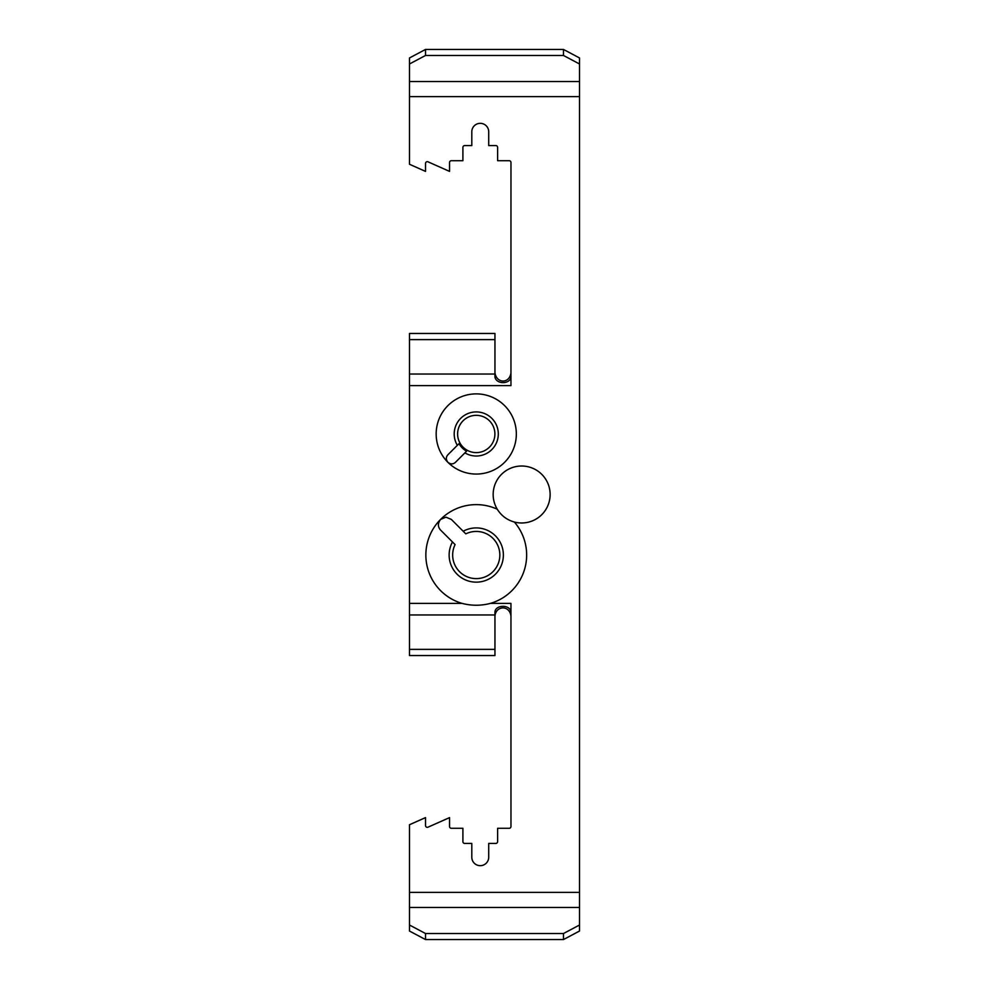 <?xml version="1.0" encoding="UTF-8"?>
<svg xmlns="http://www.w3.org/2000/svg" width="989" height="989" viewBox="0 0 989 989"><rect width="100%" height="100%" fill="white"/><g stroke="black" fill="none" stroke-linecap="round" stroke-linejoin="round"><path stroke-width="1.48" d="M445.965 517.173L451.318 519.386L465.807 533.875A23.588 23.588 0 0 1 499.841 555.027A23.588 23.588 0 0 1 476.253 578.614A23.588 23.588 0 0 1 455.101 544.58L440.612 530.092C437.682 526.828 437.682 523.268 440.612 519.386A50.402 50.402 0 0 1 497.257 509.211C501.299 515.689 506.998 519.967 514.354 522.031A50.402 50.402 0 0 1 490.42 603.389C480.988 605.849 471.543 605.849 462.086 603.389A50.402 50.402 0 0 1 440.612 519.386L445.965 517.173M497.257 509.211A28.483 28.483 0 0 1 521.648 466.017A28.483 28.483 0 0 1 550.131 494.5A28.483 28.483 0 0 1 514.354 522.031M463.186 531.266A27.123 27.123 0 0 1 503.376 555.027A27.123 27.123 0 0 1 476.253 582.15A27.123 27.123 0 0 1 452.492 541.96M457.351 445.322A22.055 22.055 0 0 1 476.253 411.918A22.055 22.055 0 0 1 487.12 453.16A22.055 22.055 0 0 1 464.904 452.875L455.459 462.32C453.147 464.385 450.625 464.385 447.906 462.32A40.092 40.092 0 0 1 476.253 393.882A40.092 40.092 0 0 1 491.595 471.011A40.092 40.092 0 0 1 447.906 462.32C445.841 459.601 445.841 457.091 447.906 454.767L459.02 443.653A19.755 19.755 0 0 0 466.573 451.207L464.904 452.875M457.61 433.973A18.643 18.643 0 0 1 476.253 415.331A18.643 18.643 0 0 1 494.896 433.973A18.643 18.643 0 0 1 476.253 452.616A18.643 18.643 0 0 1 457.61 433.973M579.505 925.024L579.505 931.057L563.483 939.55L563.483 933.517L579.505 925.024L579.505 96.638L409.495 96.638L409.495 164.273L425.517 171.394L425.517 163.457A1.78 1.78 0 0 1 428.014 161.825L449.55 171.394L449.55 162.493A1.78 1.78 0 0 1 451.33 160.713L462.901 160.713L462.901 147.361A1.78 1.78 0 0 1 464.682 145.581L471.802 145.581L471.802 131.784A8.456 8.456 0 0 1 480.258 123.328A8.456 8.456 0 0 1 488.714 131.784L488.714 145.581L495.835 145.581A1.78 1.78 0 0 1 497.615 147.361L497.615 160.713L509.187 160.713A1.78 1.78 0 0 1 510.967 162.493L510.954 377.897M409.495 925.024L425.517 933.517L425.517 939.55L409.495 931.057L409.495 824.727L425.517 817.606L425.517 825.543A1.78 1.78 0 0 0 428.014 827.175L449.55 817.606L449.55 826.507A1.78 1.78 0 0 0 451.33 828.288L462.901 828.288L462.901 841.639A1.78 1.78 0 0 0 464.682 843.419L471.802 843.419L471.802 857.216A8.456 8.456 0 0 0 480.258 865.672A8.456 8.456 0 0 0 488.714 857.216L488.714 843.419L495.835 843.419A1.78 1.78 0 0 0 497.615 841.639L497.615 828.288L509.187 828.288A1.78 1.78 0 0 0 510.967 826.507L510.954 611.103M462.086 603.389L409.495 603.389L409.495 385.611L510.954 385.611L510.954 377.316C509.471 384.56 496.255 384.301 494.945 377.081L494.945 374.04L409.495 374.04L409.495 385.611M409.495 603.389L409.495 614.96L494.945 614.96L494.945 611.919C495.477 604.811 509.619 604.23 510.954 611.684L510.954 603.389L490.42 603.389M494.945 616.468C495.477 605.565 509.619 604.687 510.954 616.11L510.954 611.684M579.505 96.638L579.505 63.976L563.483 55.483L425.517 55.483L409.495 63.976L409.495 57.943L425.517 49.45L425.517 55.483M409.495 96.638L409.495 63.976M563.483 55.483L563.483 49.45L425.517 49.45M563.483 49.45L579.505 57.943L579.505 63.976M563.483 933.517L425.517 933.517M563.483 939.55L425.517 939.55M494.945 614.96L494.945 655.546L409.495 655.546L409.495 614.96M494.945 649.377L409.495 649.377M494.945 372.532C496.255 383.621 509.471 384.004 510.954 372.89L510.954 377.316M409.495 339.623L409.495 333.454L494.945 333.454L494.945 339.623L409.495 339.623L409.495 374.04M494.945 339.623L494.945 374.04M579.505 892.362L409.495 892.362M579.505 81.543L409.495 81.543M579.505 907.457L409.495 907.457"/></g></svg>
